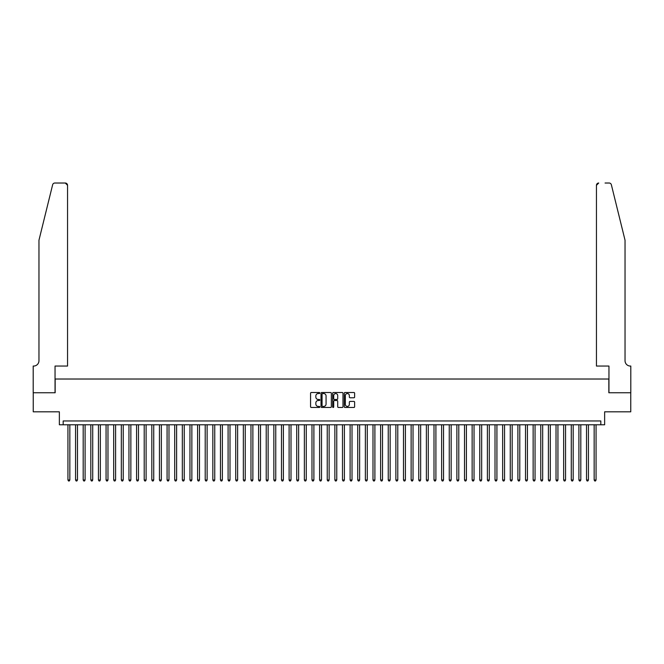 <?xml version="1.0" encoding="UTF-8"?>
<svg xmlns="http://www.w3.org/2000/svg" width="664" height="664" viewBox="0 0 664 664"><rect width="100%" height="100%" fill="white"/><g stroke="black" fill="none" stroke-linecap="round" stroke-linejoin="round"><path stroke-width="1" d="M319.799 393.03A0.523 0.523 0 0 0 319.276 392.507L311.325 392.507A0.747 0.747 0 0 0 310.569 393.254L310.569 406.725A0.747 0.747 0 0 0 311.325 407.472L319.276 407.472A0.523 0.523 0 0 0 319.799 406.949A0.523 0.523 0 0 0 319.276 406.426L318.247 406.426A2.399 2.399 0 0 1 315.848 404.027L315.848 402.907A2.399 2.399 0 0 1 318.247 400.517L319.276 400.517A0.523 0.523 0 0 0 319.799 399.985A0.523 0.523 0 0 0 319.276 399.462L318.247 399.462A2.399 2.399 0 0 1 315.848 397.072L315.848 395.943A2.399 2.399 0 0 1 318.247 393.553L319.276 393.553A0.523 0.523 0 0 0 319.799 393.03M353.879 397.777A0.747 0.747 0 0 0 354.626 397.031L354.626 393.254A0.747 0.747 0 0 0 353.879 392.507L345.048 392.507A0.747 0.747 0 0 0 344.292 393.254L344.292 406.725A0.747 0.747 0 0 0 345.048 407.472L353.879 407.472A0.747 0.747 0 0 0 354.626 406.725L354.626 402.16A0.747 0.747 0 0 0 353.879 401.413L350.094 401.413A0.747 0.747 0 0 0 349.347 402.16L349.347 404.426A2 2 0 0 1 347.347 406.426A2 2 0 0 1 345.346 404.426L345.346 395.553A2 2 0 0 1 347.347 393.553A2 2 0 0 1 349.347 395.553L349.347 397.031A0.747 0.747 0 0 0 350.094 397.777L353.879 397.777M600.829 424.777L604.638 424.777L604.638 411.813L630.759 411.813L630.759 392.748L608.838 392.748L608.838 379.019L55.162 379.019L55.162 392.748L33.241 392.748L33.241 411.813L59.362 411.813L59.362 424.777L600.829 424.777L600.829 420.959L63.171 420.959L63.171 424.777M331.344 393.254A0.747 0.747 0 0 0 330.597 392.507L321.766 392.507A0.747 0.747 0 0 0 321.011 393.254L321.011 406.725A0.747 0.747 0 0 0 321.766 407.472L330.597 407.472A0.747 0.747 0 0 0 331.344 406.725L331.344 393.254M333.403 392.507L342.234 392.507A0.747 0.747 0 0 1 342.989 393.254L342.989 406.725A0.747 0.747 0 0 1 342.234 407.472L338.457 407.472A0.747 0.747 0 0 1 337.71 406.725L337.71 401.263A0.747 0.747 0 0 0 336.963 400.517L334.448 400.517A0.747 0.747 0 0 0 333.702 401.263L333.702 406.949A0.523 0.523 0 0 1 333.179 407.472A0.523 0.523 0 0 1 332.656 406.949L332.656 393.254A0.747 0.747 0 0 1 333.403 392.507M322.588 393.553A0.523 0.523 0 0 0 322.065 394.076L322.065 405.903A0.523 0.523 0 0 0 322.588 406.426L323.675 406.426A2.399 2.399 0 0 0 326.065 404.027L326.065 395.943A2.399 2.399 0 0 0 323.675 393.553L322.588 393.553M337.71 395.595A2 2 0 0 0 335.702 393.586A2 2 0 0 0 333.702 395.595L333.702 398.715A0.747 0.747 0 0 0 334.448 399.462L336.963 399.462A0.747 0.747 0 0 0 337.71 398.715L337.71 395.595M67.935 424.777L67.935 479.989L69.844 479.989L69.844 424.777M69.844 479.989L69.272 480.977L68.508 480.977L67.935 479.989M52.639 184.758C53.22 183.505 53.22 183.505 52.639 184.758L38.96 240.219L38.96 360.71A5.337 5.337 0 0 1 33.623 366.055L33.2 366.055L33.2 392.748L55.046 392.748L55.046 366.055L67.554 366.055L67.554 185.306A2.291 2.291 0 0 0 65.271 183.023L54.855 183.023A2.291 2.291 0 0 0 52.639 184.758M58.938 183.023L65.271 183.023L67.554 185.306L67.554 366.055M38.96 360.71A5.337 5.337 0 0 1 33.623 366.055M620.848 223.212L611.361 184.758C610.78 183.505 610.78 183.505 611.361 184.758L625.04 240.219L625.04 360.71A5.337 5.337 0 0 0 630.377 366.055L630.8 366.055L630.8 392.748L608.954 392.748L608.954 366.055L596.446 366.055L596.446 185.306L596.446 366.055M605.062 183.023L609.145 183.023A2.291 2.291 0 0 1 611.361 184.758M598.729 183.023A2.291 2.291 0 0 0 596.446 185.306L598.729 183.023M625.04 360.71A5.337 5.337 0 0 0 630.377 366.055M75.563 424.777L75.563 479.989L77.472 479.989L77.472 424.777M77.472 479.989L76.9 480.977L76.136 480.977L75.563 479.989M83.191 424.777L83.191 479.989L85.1 479.989L85.1 424.777M85.1 479.989L84.527 480.977L83.764 480.977L83.191 479.989M90.819 424.777L90.819 479.989L92.728 479.989L92.728 424.777M92.728 479.989L92.155 480.977L91.391 480.977L90.819 479.989M98.446 424.777L98.446 479.989L100.347 479.989L100.347 424.777M100.347 479.989L99.774 480.977L99.019 480.977L98.446 479.989M106.066 424.777L106.066 479.989L107.975 479.989L107.975 424.777M107.975 479.989L107.402 480.977L106.638 480.977L106.066 479.989M113.693 424.777L113.693 479.989L115.602 479.989L115.602 424.777M115.602 479.989L115.03 480.977L114.266 480.977L113.693 479.989M121.321 424.777L121.321 479.989L123.23 479.989L123.23 424.777M123.23 479.989L122.657 480.977L121.894 480.977L121.321 479.989M128.949 424.777L128.949 479.989L130.858 479.989L130.858 424.777M130.858 479.989L130.285 480.977L129.522 480.977L128.949 479.989M136.577 424.777L136.577 479.989L138.486 479.989L138.486 424.777M138.486 479.989L137.913 480.977L137.149 480.977L136.577 479.989M144.204 424.777L144.204 479.989L146.105 479.989L146.105 424.777M146.105 479.989L145.532 480.977L144.777 480.977L144.204 479.989M151.824 424.777L151.824 479.989L153.733 479.989L153.733 424.777M153.733 479.989L153.16 480.977L152.396 480.977L151.824 479.989M159.451 424.777L159.451 479.989L161.36 479.989L161.36 424.777M161.36 479.989L160.788 480.977L160.024 480.977L159.451 479.989M167.079 424.777L167.079 479.989L168.988 479.989L168.988 424.777M168.988 479.989L168.415 480.977L167.652 480.977L167.079 479.989M174.707 424.777L174.707 479.989L176.616 479.989L176.616 424.777M176.616 479.989L176.043 480.977L175.279 480.977L174.707 479.989M182.334 424.777L182.334 479.989L184.243 479.989L184.243 424.777M184.243 479.989L183.671 480.977L182.907 480.977L182.334 479.989M189.962 424.777L189.962 479.989L191.863 479.989L191.863 424.777M191.863 479.989L191.29 480.977L190.535 480.977L189.962 479.989M197.59 424.777L197.59 479.989L199.49 479.989L199.49 424.777M199.49 479.989L198.918 480.977L198.154 480.977L197.59 479.989M205.209 424.777L205.209 479.989L207.118 479.989L207.118 424.777M207.118 479.989L206.545 480.977L205.782 480.977L205.209 479.989M212.837 424.777L212.837 479.989L214.746 479.989L214.746 424.777M214.746 479.989L214.173 480.977L213.41 480.977L212.837 479.989M220.465 424.777L220.465 479.989L222.374 479.989L222.374 424.777M222.374 479.989L221.801 480.977L221.037 480.977L220.465 479.989M228.092 424.777L228.092 479.989L230.001 479.989L230.001 424.777M230.001 479.989L229.429 480.977L228.665 480.977L228.092 479.989M235.72 424.777L235.72 479.989L237.621 479.989L237.621 424.777M237.621 479.989L237.048 480.977L236.293 480.977L235.72 479.989M243.348 424.777L243.348 479.989L245.248 479.989L245.248 424.777M245.248 479.989L244.676 480.977L243.912 480.977L243.348 479.989M250.967 424.777L250.967 479.989L252.876 479.989L252.876 424.777M252.876 479.989L252.303 480.977L251.54 480.977L250.967 479.989M258.595 424.777L258.595 479.989L260.504 479.989L260.504 424.777M260.504 479.989L259.931 480.977L259.167 480.977L258.595 479.989M266.222 424.777L266.222 479.989L268.132 479.989L268.132 424.777M268.132 479.989L267.559 480.977L266.795 480.977L266.222 479.989M273.85 424.777L273.85 479.989L275.759 479.989L275.759 424.777M275.759 479.989L275.187 480.977L274.423 480.977L273.85 479.989M281.478 424.777L281.478 479.989L283.379 479.989L283.379 424.777M283.379 479.989L282.814 480.977L282.051 480.977L281.478 479.989M289.106 424.777L289.106 479.989L291.006 479.989L291.006 424.777M291.006 479.989L290.434 480.977L289.67 480.977L289.106 479.989M296.725 424.777L296.725 479.989L298.634 479.989L298.634 424.777M298.634 479.989L298.061 480.977L297.298 480.977L296.725 479.989M304.353 424.777L304.353 479.989L306.262 479.989L306.262 424.777M306.262 479.989L305.689 480.977L304.925 480.977L304.353 479.989M311.98 424.777L311.98 479.989L313.889 479.989L313.889 424.777M313.889 479.989L313.317 480.977L312.553 480.977L311.98 479.989M319.608 424.777L319.608 479.989L321.517 479.989L321.517 424.777M321.517 479.989L320.944 480.977L320.181 480.977L319.608 479.989M327.236 424.777L327.236 479.989L329.137 479.989L329.137 424.777M329.137 479.989L328.572 480.977L327.808 480.977L327.236 479.989M334.863 424.777L334.863 479.989L336.764 479.989L336.764 424.777M336.764 479.989L336.192 480.977L335.428 480.977L334.863 479.989M342.483 424.777L342.483 479.989L344.392 479.989L344.392 424.777M344.392 479.989L343.819 480.977L343.056 480.977L342.483 479.989M350.111 424.777L350.111 479.989L352.02 479.989L352.02 424.777M352.02 479.989L351.447 480.977L350.683 480.977L350.111 479.989M357.738 424.777L357.738 479.989L359.647 479.989L359.647 424.777M359.647 479.989L359.075 480.977L358.311 480.977L357.738 479.989M365.366 424.777L365.366 479.989L367.275 479.989L367.275 424.777M367.275 479.989L366.702 480.977L365.939 480.977L365.366 479.989M372.994 424.777L372.994 479.989L374.894 479.989L374.894 424.777M374.894 479.989L374.33 480.977L373.566 480.977L372.994 479.989M380.621 424.777L380.621 479.989L382.522 479.989L382.522 424.777M382.522 479.989L381.949 480.977L381.186 480.977L380.621 479.989M388.241 424.777L388.241 479.989L390.15 479.989L390.15 424.777M390.15 479.989L389.577 480.977L388.813 480.977L388.241 479.989M395.868 424.777L395.868 479.989L397.777 479.989L397.777 424.777M397.777 479.989L397.205 480.977L396.441 480.977L395.868 479.989M403.496 424.777L403.496 479.989L405.405 479.989L405.405 424.777M405.405 479.989L404.832 480.977L404.069 480.977L403.496 479.989M411.124 424.777L411.124 479.989L413.033 479.989L413.033 424.777M413.033 479.989L412.46 480.977L411.697 480.977L411.124 479.989M418.752 424.777L418.752 479.989L420.652 479.989L420.652 424.777M420.652 479.989L420.088 480.977L419.324 480.977L418.752 479.989M426.379 424.777L426.379 479.989L428.28 479.989L428.28 424.777M428.28 479.989L427.707 480.977L426.952 480.977L426.379 479.989M433.999 424.777L433.999 479.989L435.908 479.989L435.908 424.777M435.908 479.989L435.335 480.977L434.571 480.977L433.999 479.989M441.626 424.777L441.626 479.989L443.535 479.989L443.535 424.777M443.535 479.989L442.963 480.977L442.199 480.977L441.626 479.989M449.254 424.777L449.254 479.989L451.163 479.989L451.163 424.777M451.163 479.989L450.59 480.977L449.827 480.977L449.254 479.989M456.882 424.777L456.882 479.989L458.791 479.989L458.791 424.777M458.791 479.989L458.218 480.977L457.454 480.977L456.882 479.989M464.509 424.777L464.509 479.989L466.41 479.989L466.41 424.777M466.41 479.989L465.846 480.977L465.082 480.977L464.509 479.989M472.137 424.777L472.137 479.989L474.038 479.989L474.038 424.777M474.038 479.989L473.465 480.977L472.71 480.977L472.137 479.989M479.757 424.777L479.757 479.989L481.666 479.989L481.666 424.777M481.666 479.989L481.093 480.977L480.329 480.977L479.757 479.989M487.384 424.777L487.384 479.989L489.293 479.989L489.293 424.777M489.293 479.989L488.721 480.977L487.957 480.977L487.384 479.989M495.012 424.777L495.012 479.989L496.921 479.989L496.921 424.777M496.921 479.989L496.348 480.977L495.585 480.977L495.012 479.989M502.64 424.777L502.64 479.989L504.549 479.989L504.549 424.777M504.549 479.989L503.976 480.977L503.212 480.977L502.64 479.989M510.267 424.777L510.267 479.989L512.176 479.989L512.176 424.777M512.176 479.989L511.604 480.977L510.84 480.977L510.267 479.989M517.895 424.777L517.895 479.989L519.796 479.989L519.796 424.777M519.796 479.989L519.223 480.977L518.468 480.977L517.895 479.989M525.514 424.777L525.514 479.989L527.423 479.989L527.423 424.777M527.423 479.989L526.851 480.977L526.087 480.977L525.514 479.989M533.142 424.777L533.142 479.989L535.051 479.989L535.051 424.777M535.051 479.989L534.479 480.977L533.715 480.977L533.142 479.989M540.77 424.777L540.77 479.989L542.679 479.989L542.679 424.777M542.679 479.989L542.106 480.977L541.343 480.977L540.77 479.989M548.398 424.777L548.398 479.989L550.307 479.989L550.307 424.777M550.307 479.989L549.734 480.977L548.97 480.977L548.398 479.989M556.025 424.777L556.025 479.989L557.934 479.989L557.934 424.777M557.934 479.989L557.362 480.977L556.598 480.977L556.025 479.989M563.653 424.777L563.653 479.989L565.554 479.989L565.554 424.777M565.554 479.989L564.981 480.977L564.226 480.977L563.653 479.989M571.272 424.777L571.272 479.989L573.181 479.989L573.181 424.777M573.181 479.989L572.609 480.977L571.845 480.977L571.272 479.989M578.9 424.777L578.9 479.989L580.809 479.989L580.809 424.777M580.809 479.989L580.236 480.977L579.473 480.977L578.9 479.989M586.528 424.777L586.528 479.989L588.437 479.989L588.437 424.777M588.437 479.989L587.864 480.977L587.101 480.977L586.528 479.989M594.155 424.777L594.155 479.989L596.064 479.989L596.064 424.777M596.064 479.989L595.492 480.977L594.728 480.977L594.155 479.989"/></g></svg>
